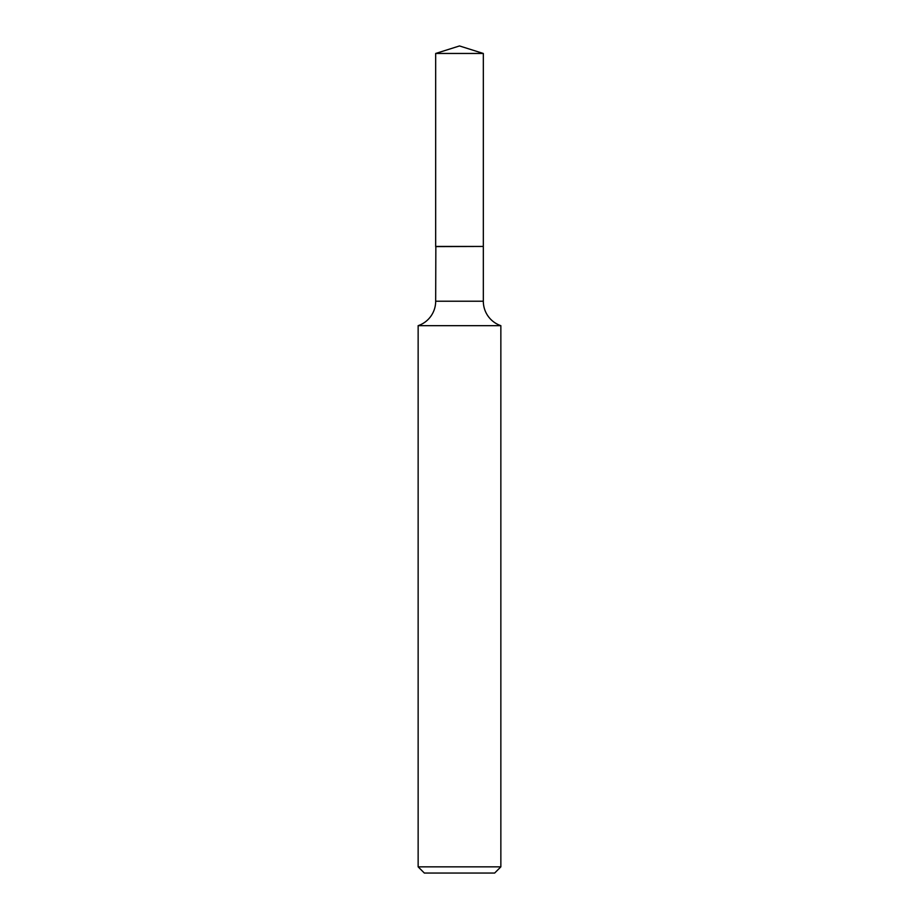 <?xml version="1.0" encoding="UTF-8"?>
<svg xmlns="http://www.w3.org/2000/svg" width="919" height="919" viewBox="0 0 919 919"><rect width="100%" height="100%" fill="white"/><g stroke="black" fill="none" stroke-linecap="round" stroke-linejoin="round"><path stroke-width="1.38" d="M483.325 53.463L435.675 53.463L435.675 246.441L483.325 246.441L483.325 53.463L459.5 45.95L435.675 53.463M435.847 246.441L435.675 301.225A25.801 25.801 0 0 1 418.145 325.671L418.145 866.847L500.855 866.847L494.652 873.05L424.348 873.05L418.145 866.847M483.153 246.441L435.675 246.602M500.855 866.847L500.855 325.671L418.145 325.671M500.855 325.671A25.801 25.801 0 0 1 483.325 301.225L435.675 301.225M483.325 246.602L483.325 301.225"/></g></svg>
